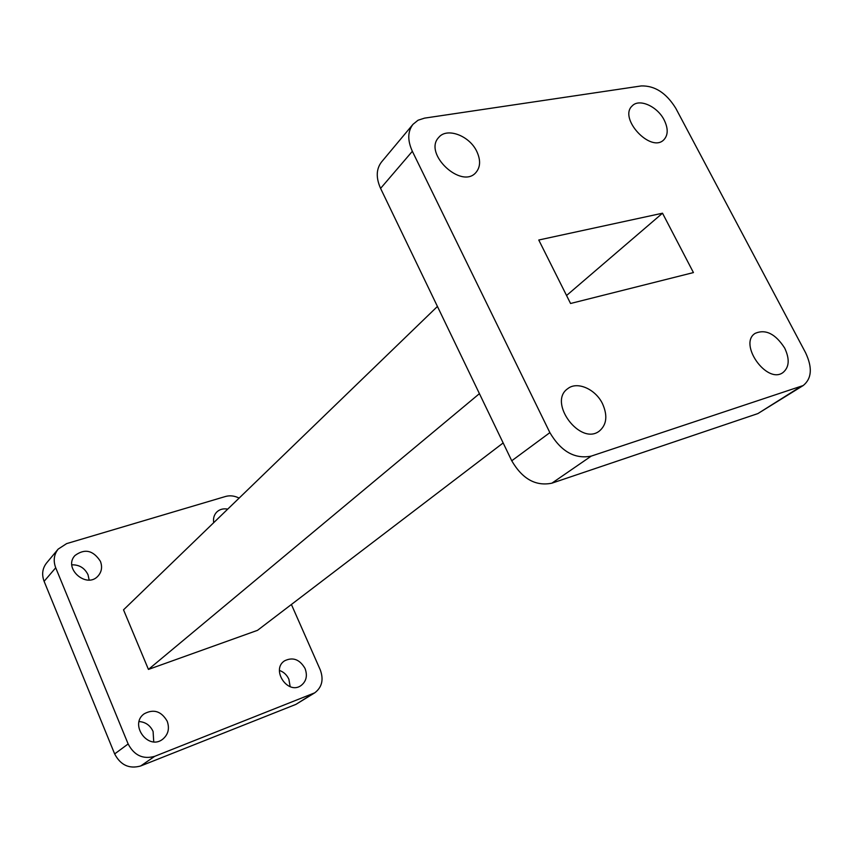 <?xml version="1.0" encoding="UTF-8"?>
<svg xmlns="http://www.w3.org/2000/svg" width="853" height="853" viewBox="0 0 853 853"><rect width="100%" height="100%" fill="white"/><g stroke="black" fill="none" stroke-linecap="round" stroke-linejoin="round"><path stroke-width="1.28" d="M503.163 442.942L257.51 630.335L148.443 669.424L123.525 609.831L437.429 306.451M239.128 498.109C234.532 495.785 230.001 495.241 225.523 496.478L66.619 543.617L58.153 549.119C53.92 554.578 53.11 560.794 55.712 567.778L128.142 743.965C134.188 755.438 143.037 759.565 154.681 756.344L314.725 692.839C322.007 687.294 323.852 679.628 320.259 669.85L291.395 604.478M100.398 561.306C93.201 550.249 84.714 548.33 74.947 555.538C62.823 568.279 86.761 589.252 98.148 575.903C101.731 571.713 102.488 566.85 100.398 561.306M227.719 509.134C223.401 508.313 219.765 509.262 216.822 511.981C214.071 514.807 213.026 518.379 213.687 522.697M305.033 668.453C299.68 659.348 292.867 656.81 284.571 660.819C270.721 669.509 287.653 695.163 300.97 685.609C306.334 681.43 307.688 675.704 305.033 668.453M167.188 721.19C161.313 711.157 153.625 708.715 144.136 713.844C129.08 724.357 147.995 750.619 162.539 739.359C168.222 734.678 169.779 728.622 167.188 721.19M154.681 756.344L140.681 765.973L295.906 704.386L312.273 694.075M140.681 765.973C129.24 769.161 120.561 765.152 114.654 753.924L128.142 743.965M55.712 567.778L44.111 581.319L114.654 753.924M44.111 581.319C41.573 574.474 42.394 568.365 46.574 562.991L58.153 549.119M314.725 692.839L295.906 704.386M89.16 580.019L88.03 574.773C84.682 567.981 79.286 564.665 71.844 564.825M290.169 686.676L288.879 679.233C286.875 674.894 283.729 671.961 279.443 670.447M153.732 741.822L153.092 731.469C150.213 725.349 145.554 722.043 139.114 721.553M662.514 213.207L693.436 272.576L570.561 303.487L538.765 240.013L662.514 213.207L566.563 295.501M148.443 669.424L479.429 393.659M591.214 456.12L803.185 385.545C811.8 378.572 812.589 367.622 805.563 352.705L675.811 108.342C666.374 93.052 654.869 85.577 641.285 85.929L424.57 118.13L418.045 120.23L413.001 124.314C407.617 131.394 407.393 140.393 412.351 151.301L549.876 432.631C560.997 451.482 574.773 459.319 591.214 456.12L551.87 483.182L757.89 413.577L800.135 386.985M476.795 151.461C469.491 135.627 446.833 127.129 438.719 137.45C422.96 153.561 461.676 189.782 475.985 172.445C480.495 167.028 480.761 160.033 476.795 151.461M664.146 119.964C657.407 106.401 639.302 98.244 632.308 105.804C618.062 118.045 650.882 153.412 663.826 139.807C668.198 135.105 668.304 128.483 664.146 119.964M784.675 348.067C775.462 333.811 765.631 328.906 755.193 333.342C738.058 343.663 766.826 384.532 782.905 372.612C789.281 367.334 789.878 359.156 784.675 348.067M602.57 403.853C595.618 389.075 577.086 380.918 567.682 388.723C547.615 402.307 580.371 446.151 599.371 431.042C606.707 424.741 607.773 415.678 602.57 403.853M803.185 385.545L757.89 413.577M551.87 483.182C535.748 486.455 522.377 478.991 511.747 460.78L549.876 432.631M412.351 151.301L380.587 188.396L511.747 460.78M380.587 188.396C375.864 177.808 376.173 169.022 381.504 162.017L413.001 124.314"/></g></svg>
